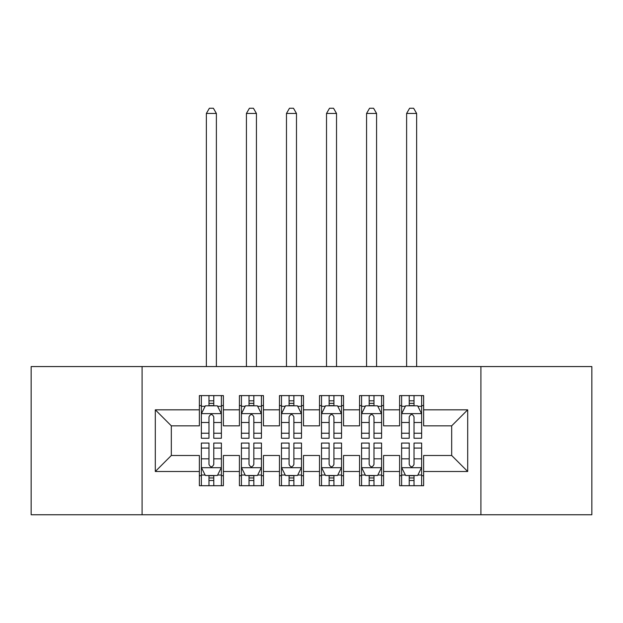 <?xml version="1.0" encoding="UTF-8"?>
<svg xmlns="http://www.w3.org/2000/svg" width="623" height="623" viewBox="0 0 623 623"><rect width="100%" height="100%" fill="white"/><g stroke="black" fill="none" stroke-linecap="round" stroke-linejoin="round"><path stroke-width="0.93" d="M480.909 514.754L591.85 514.754L591.85 366.565L480.909 366.565L480.909 514.754L142.091 514.754L142.091 366.565L31.15 366.565L31.15 514.754L142.091 514.754M480.909 366.565L142.091 366.565M155.306 471.502L155.306 409.825L199.36 409.825L199.36 425.844L171.325 425.844L171.325 455.483L155.306 471.502L199.36 471.502L199.36 485.714L223.392 485.714L223.392 471.502L239.411 471.502L239.411 485.714L263.443 485.714L263.443 471.502L279.462 471.502L279.462 485.714L303.487 485.714L303.487 471.502L319.513 471.502L319.513 485.714L343.538 485.714L343.538 471.502L359.557 471.502L359.557 485.714L383.589 485.714L383.589 471.502L399.608 471.502L399.608 485.714L423.64 485.714L423.64 455.483L451.675 455.483L451.675 425.844L423.64 425.844L423.64 409.825L467.694 409.825L467.694 471.502L423.64 471.502M423.64 409.825L423.64 395.605L399.608 395.605L399.608 409.825L383.589 409.825L383.589 395.605L359.557 395.605L359.557 409.825L343.538 409.825L343.538 395.605L319.513 395.605L319.513 409.825L303.487 409.825L303.487 395.605L279.462 395.605L279.462 409.825L263.443 409.825L263.443 395.605L239.411 395.605L239.411 409.825L223.392 409.825L223.392 395.605L199.36 395.605L199.36 409.825M383.589 471.502L383.589 455.483L399.608 455.483L399.608 471.502M467.694 409.825L451.675 425.844M343.538 471.502L343.538 455.483L359.557 455.483L359.557 471.502M399.608 409.825L399.608 425.844L383.589 425.844L383.589 409.825M303.487 471.502L303.487 455.483L319.513 455.483L319.513 471.502M359.557 409.825L359.557 425.844L343.538 425.844L343.538 409.825M263.443 471.502L263.443 455.483L279.462 455.483L279.462 471.502M319.513 409.825L319.513 425.844L303.487 425.844L303.487 409.825M223.392 471.502L223.392 455.483L239.411 455.483L239.411 471.502M279.462 409.825L279.462 425.844L263.443 425.844L263.443 409.825M171.325 455.483L199.36 455.483L199.36 471.502M239.411 409.825L239.411 425.844L223.392 425.844L223.392 409.825M399.608 405.62L401.609 405.62M421.639 405.62L423.64 405.62M359.557 405.62L361.566 405.62M381.588 405.62L383.589 405.62M319.513 405.62L321.515 405.62M341.536 405.62L343.538 405.62M279.462 405.62L281.464 405.62M301.485 405.62L303.487 405.62M239.411 405.62L241.413 405.62M261.434 405.62L263.443 405.62M199.36 405.62L201.361 405.62M221.391 405.62L223.392 405.62M199.36 475.707L201.361 475.707M221.391 475.707L223.392 475.707M239.411 475.707L241.413 475.707M261.434 475.707L263.443 475.707M279.462 475.707L281.464 475.707M301.485 475.707L303.487 475.707M319.513 475.707L321.515 475.707M341.536 475.707L343.538 475.707M359.557 475.707L361.566 475.707M381.588 475.707L383.589 475.707M399.608 475.707L401.609 475.707M421.639 475.707L423.64 475.707M155.306 409.825L171.325 425.844M451.675 455.483L467.694 471.502M213.775 400.815L208.97 400.815M221.391 433.234L213.775 433.234L213.775 438.257L221.391 438.257L221.391 413.828L217.38 405.814L205.364 405.814L201.361 413.828L201.361 438.257L208.97 438.257L208.97 433.234L201.361 433.234M201.361 413.828L201.361 395.605M221.391 413.828L221.391 395.605M208.97 405.814L208.97 395.605M213.775 395.605L213.775 405.814M213.775 433.234L213.775 416.834C212.178 413.742 210.574 413.742 208.97 416.834L208.97 433.234M213.775 405.62L208.97 405.62M216.383 366.565L216.383 113.456L206.369 113.456L206.369 366.565M206.369 113.456L209.375 108.246L213.378 108.246L216.383 113.456M208.97 480.512L213.775 480.512M201.361 448.085L208.97 448.085L208.97 443.062L201.361 443.062L201.361 467.491L205.364 475.505L217.38 475.505L221.391 467.491L221.391 443.062L213.775 443.062L213.775 448.085L221.391 448.085M221.391 467.491L221.391 485.714M201.361 467.491L201.361 485.714M213.775 475.505L213.775 485.714M208.97 485.714L208.97 475.505M208.97 448.085L208.97 464.493C210.574 467.577 212.17 467.577 213.775 464.493L213.775 448.085M208.97 475.707L213.775 475.707M253.826 400.815L249.021 400.815M261.434 433.234L253.826 433.234L253.826 438.257L261.434 438.257L261.434 413.828L257.431 405.814L245.415 405.814L241.413 413.828L241.413 438.257L249.021 438.257L249.021 433.234L241.413 433.234M241.413 413.828L241.413 395.605M261.434 413.828L261.434 395.605M249.021 405.814L249.021 395.605M253.826 395.605L253.826 405.814M253.826 433.234L253.826 416.834C252.229 413.742 250.625 413.742 249.021 416.834L249.021 433.234M253.826 405.62L249.021 405.62M256.435 366.565L256.435 113.456L246.42 113.456L246.42 366.565M246.42 113.456L249.426 108.246L253.429 108.246L256.435 113.456M293.877 400.815L289.072 400.815M301.485 433.234L293.877 433.234L293.877 438.257L301.485 438.257L301.485 413.828L297.483 405.814L285.466 405.814L281.464 413.828L281.464 438.257L289.072 438.257L289.072 433.234L281.464 433.234M281.464 413.828L281.464 395.605M301.485 413.828L301.485 395.605M289.072 405.814L289.072 395.605M293.877 395.605L293.877 405.814M293.877 433.234L293.877 416.834C292.28 413.742 290.676 413.742 289.072 416.834L289.072 433.234M293.877 405.62L289.072 405.62M296.478 366.565L296.478 113.456L286.471 113.456L286.471 366.565M286.471 113.456L289.469 108.246L293.48 108.246L296.478 113.456M249.021 480.512L253.826 480.512M241.413 448.085L249.021 448.085L249.021 443.062L241.413 443.062L241.413 467.491L245.415 475.505L257.431 475.505L261.434 467.491L261.434 443.062L253.826 443.062L253.826 448.085L261.434 448.085M261.434 467.491L261.434 485.714M241.413 467.491L241.413 485.714M253.826 475.505L253.826 485.714M249.021 485.714L249.021 475.505M249.021 448.085L249.021 464.493C250.625 467.577 252.222 467.577 253.826 464.493L253.826 448.085M249.021 475.707L253.826 475.707M289.072 480.512L293.877 480.512M281.464 448.085L289.072 448.085L289.072 443.062L281.464 443.062L281.464 467.491L285.466 475.505L297.483 475.505L301.485 467.491L301.485 443.062L293.877 443.062L293.877 448.085L301.485 448.085M301.485 467.491L301.485 485.714M281.464 467.491L281.464 485.714M293.877 475.505L293.877 485.714M289.072 485.714L289.072 475.505M289.072 448.085L289.072 464.493C290.668 467.577 292.273 467.577 293.877 464.493L293.877 448.085M289.072 475.707L293.877 475.707M333.928 400.815L329.123 400.815M341.536 433.234L333.928 433.234L333.928 438.257L341.536 438.257L341.536 413.828L337.534 405.814L325.518 405.814L321.515 413.828L321.515 438.257L329.123 438.257L329.123 433.234L321.515 433.234M321.515 413.828L321.515 395.605M341.536 413.828L341.536 395.605M329.123 405.814L329.123 395.605M333.928 395.605L333.928 405.814M333.928 433.234L333.928 416.834C332.332 413.742 330.727 413.742 329.123 416.834L329.123 433.234M333.928 405.62L329.123 405.62M336.529 366.565L336.529 113.456L326.522 113.456L326.522 366.565M326.522 113.456L329.52 108.246L333.531 108.246L336.529 113.456M373.979 400.815L369.174 400.815M381.588 433.234L373.979 433.234L373.979 438.257L381.588 438.257L381.588 413.828L377.585 405.814L365.569 405.814L361.566 413.828L361.566 438.257L369.174 438.257L369.174 433.234L361.566 433.234M361.566 413.828L361.566 395.605M381.588 413.828L381.588 395.605M369.174 405.814L369.174 395.605M373.979 395.605L373.979 405.814M373.979 433.234L373.979 416.834C372.375 413.742 370.778 413.742 369.174 416.834L369.174 433.234M373.979 405.62L369.174 405.62M376.58 366.565L376.58 113.456L366.565 113.456L366.565 366.565M366.565 113.456L369.571 108.246L373.574 108.246L376.58 113.456M329.123 480.512L333.928 480.512M321.515 448.085L329.123 448.085L329.123 443.062L321.515 443.062L321.515 467.491L325.518 475.505L337.534 475.505L341.536 467.491L341.536 443.062L333.928 443.062L333.928 448.085L341.536 448.085M341.536 467.491L341.536 485.714M321.515 467.491L321.515 485.714M333.928 475.505L333.928 485.714M329.123 485.714L329.123 475.505M329.123 448.085L329.123 464.493C330.72 467.577 332.324 467.577 333.928 464.493L333.928 448.085M329.123 475.707L333.928 475.707M369.174 480.512L373.979 480.512M361.566 448.085L369.174 448.085L369.174 443.062L361.566 443.062L361.566 467.491L365.569 475.505L377.585 475.505L381.588 467.491L381.588 443.062L373.979 443.062L373.979 448.085L381.588 448.085M381.588 467.491L381.588 485.714M361.566 467.491L361.566 485.714M373.979 475.505L373.979 485.714M369.174 485.714L369.174 475.505M369.174 448.085L369.174 464.493C370.771 467.577 372.375 467.577 373.979 464.493L373.979 448.085M369.174 475.707L373.979 475.707M414.03 400.815L409.225 400.815M421.639 433.234L414.03 433.234L414.03 438.257L421.639 438.257L421.639 413.828L417.636 405.814L405.62 405.814L401.609 413.828L401.609 438.257L409.225 438.257L409.225 433.234L401.609 433.234M401.609 413.828L401.609 395.605M421.639 413.828L421.639 395.605M409.225 405.814L409.225 395.605M414.03 395.605L414.03 405.814M414.03 433.234L414.03 416.834C412.426 413.742 410.83 413.742 409.225 416.834L409.225 433.234M414.03 405.62L409.225 405.62M416.631 366.565L416.631 113.456L406.617 113.456L406.617 366.565M406.617 113.456L409.623 108.246L413.625 108.246L416.631 113.456M409.225 480.512L414.03 480.512M401.609 448.085L409.225 448.085L409.225 443.062L401.609 443.062L401.609 467.491L405.62 475.505L417.636 475.505L421.639 467.491L421.639 443.062L414.03 443.062L414.03 448.085L421.639 448.085M421.639 467.491L421.639 485.714M401.609 467.491L401.609 485.714M414.03 475.505L414.03 485.714M409.225 485.714L409.225 475.505M409.225 448.085L409.225 464.493C410.822 467.577 412.426 467.577 414.03 464.493L414.03 448.085M409.225 475.707L414.03 475.707M221.29 413.625L201.463 413.625M201.361 406.297L205.131 406.297M217.622 406.297L221.391 406.297M208.97 422.503L201.361 422.503M221.391 422.503L213.775 422.503M213.775 403.361L208.97 403.361M201.463 467.694L221.29 467.694M221.391 475.022L217.622 475.022M205.131 475.022L201.361 475.022M213.775 458.824L221.391 458.824M201.361 458.824L208.97 458.824M208.97 477.966L213.775 477.966M261.341 413.625L241.514 413.625M241.413 406.297L245.174 406.297M257.673 406.297L261.434 406.297M249.021 422.503L241.413 422.503M261.434 422.503L253.826 422.503M253.826 403.361L249.021 403.361M301.384 413.625L281.565 413.625M281.464 406.297L285.225 406.297M297.724 406.297L301.485 406.297M289.072 422.503L281.464 422.503M301.485 422.503L293.877 422.503M293.877 403.361L289.072 403.361M241.514 467.694L261.341 467.694M261.434 475.022L257.673 475.022M245.174 475.022L241.413 475.022M253.826 458.824L261.434 458.824M241.413 458.824L249.021 458.824M249.021 477.966L253.826 477.966M281.565 467.694L301.384 467.694M301.485 475.022L297.724 475.022M285.225 475.022L281.464 475.022M293.877 458.824L301.485 458.824M281.464 458.824L289.072 458.824M289.072 477.966L293.877 477.966M341.435 413.625L321.616 413.625M321.515 406.297L325.276 406.297M337.775 406.297L341.536 406.297M329.123 422.503L321.515 422.503M341.536 422.503L333.928 422.503M333.928 403.361L329.123 403.361M381.486 413.625L361.659 413.625M361.566 406.297L365.327 406.297M377.826 406.297L381.588 406.297M369.174 422.503L361.566 422.503M381.588 422.503L373.979 422.503M373.979 403.361L369.174 403.361M321.616 467.694L341.435 467.694M341.536 475.022L337.775 475.022M325.276 475.022L321.515 475.022M333.928 458.824L341.536 458.824M321.515 458.824L329.123 458.824M329.123 477.966L333.928 477.966M361.659 467.694L381.486 467.694M381.588 475.022L377.826 475.022M365.327 475.022L361.566 475.022M373.979 458.824L381.588 458.824M361.566 458.824L369.174 458.824M369.174 477.966L373.979 477.966M421.537 413.625L401.71 413.625M401.609 406.297L405.378 406.297M417.869 406.297L421.639 406.297M409.225 422.503L401.609 422.503M421.639 422.503L414.03 422.503M414.03 403.361L409.225 403.361M401.71 467.694L421.537 467.694M421.639 475.022L417.869 475.022M405.378 475.022L401.609 475.022M414.03 458.824L421.639 458.824M401.609 458.824L409.225 458.824M409.225 477.966L414.03 477.966"/></g></svg>
